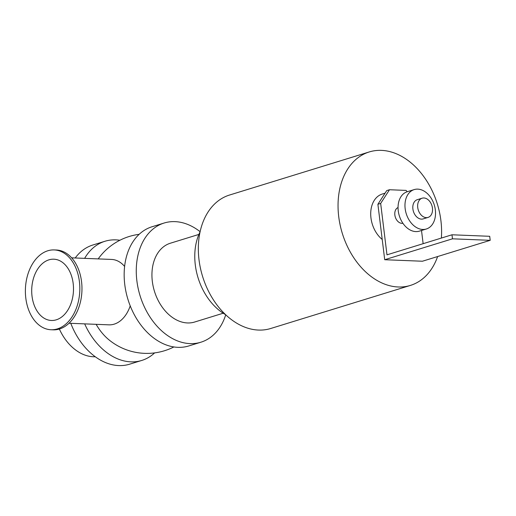 <?xml version="1.0" encoding="UTF-8"?>
<svg xmlns="http://www.w3.org/2000/svg" width="516" height="516" viewBox="0 0 516 516"><rect width="100%" height="100%" fill="white"/><g stroke="black" fill="none" stroke-linecap="round" stroke-linejoin="round"><path stroke-width="0.77" d="M225.737 314.786A62.365 44.402 -107.1 0 1 200.879 342.218A62.365 44.402 -107.1 0 1 189.991 343.611A62.365 44.402 -107.1 0 1 138.133 288.296A62.365 44.402 -107.1 0 1 164.12 223.028A62.365 44.402 -107.1 0 1 200.111 231.697M198.892 234.419L170.351 243.223A41.235 29.36 72.9 0 0 154.445 291.276A41.235 29.36 72.9 0 0 194.655 322.023L223.196 313.218M200.879 342.218L188.779 345.946A62.365 44.402 -107.1 0 1 177.885 347.339A62.365 44.402 -107.1 0 1 126.027 292.03A62.365 44.402 -107.1 0 1 152.02 226.763L164.12 223.028M154.619 352.892A62.365 44.402 -107.1 0 1 141.745 360.452L129.639 364.186A62.365 44.402 -107.1 0 1 118.751 365.58A62.365 44.402 -107.1 0 1 70.782 323.313M75.207 257.987A62.365 44.402 -107.1 0 1 92.88 244.997L104.987 241.262A62.365 44.402 -107.1 0 1 119.88 240.263M141.745 360.452A62.365 44.402 -107.1 0 1 130.851 361.845A62.365 44.402 -107.1 0 1 84.669 323.874M84.637 258.361A62.365 44.402 -107.1 0 1 104.987 241.262M96.144 324.332A48.439 34.488 72.9 0 0 108.882 339.767A59.785 59.785 0 0 0 173.879 346.952M437.62 256.542A69.834 49.723 -107.1 0 1 410.401 285.419L270.687 328.505A69.834 49.723 -107.1 0 1 258.49 330.066A69.834 49.723 -107.1 0 1 200.421 268.127A69.834 49.723 -107.1 0 1 229.523 195.035L369.237 151.949A69.834 49.723 -107.1 0 1 441.367 238.063M410.401 285.419A69.834 49.723 -107.1 0 1 398.204 286.98A69.834 49.723 -107.1 0 1 340.134 225.034A69.834 49.723 -107.1 0 1 369.237 151.949M200.079 231.826A54.116 38.532 72.9 0 0 225.634 314.689M54.199 249.925L56.347 250.008A39.945 27.2 92.3 0 1 81.928 291.005A39.945 27.2 92.3 0 1 53.154 329.834L51.007 329.743A39.945 27.2 92.3 0 1 25.8 298.1A39.945 27.2 92.3 0 1 54.199 249.925A39.945 27.2 92.3 0 1 79.78 290.921A39.945 27.2 92.3 0 1 51.007 329.743M32.024 296.178A30.663 20.885 92.3 0 1 53.825 259.193A30.663 20.885 92.3 0 1 73.466 290.669A30.663 20.885 92.3 0 1 51.374 320.475A30.663 20.885 92.3 0 1 32.024 296.178M71.64 257.839L111.579 259.438A32.727 22.285 92.3 0 1 124.608 266.43M130.219 305.859A32.727 22.285 92.3 0 1 108.96 324.841L69.021 323.248M59.366 329.04A45.924 32.695 72.9 0 0 95.279 356.75M380.666 203.427L389.496 189.74L386.729 190.591L377.899 204.278L380.666 203.427L386.981 254.84L451.99 234.786L452.487 238.818L384.71 259.722L377.899 204.278M389.496 189.74L406.086 190.404L407.221 191.739M423.139 243.687L421.514 230.484M398.049 207.542A8.25 5.869 72.9 0 0 395.082 216.314A8.25 5.869 72.9 0 0 401.874 223.338A8.25 5.869 72.9 0 0 402.893 223.254M452.487 238.818L490.2 240.327L422.417 261.231L384.71 259.722M490.2 240.327L489.703 236.296L451.99 234.786M426.3 217.636A10.049 7.153 -107.1 0 1 417.941 208.722A10.049 7.153 -107.1 0 1 422.127 198.202A10.049 7.153 -107.1 0 1 431.931 205.697A10.049 7.153 -107.1 0 1 428.054 217.41A10.049 7.153 -107.1 0 1 426.3 217.636M428.054 217.41L423.21 218.9A10.049 7.153 -107.1 0 1 421.456 219.126A10.049 7.153 -107.1 0 1 413.103 210.212A10.049 7.153 -107.1 0 1 417.289 199.692L422.127 198.202M422.727 229.459A20.614 14.68 -107.1 0 1 405.582 211.173A20.614 14.68 -107.1 0 1 414.174 189.598A20.614 14.68 -107.1 0 1 434.279 204.975A20.614 14.68 -107.1 0 1 426.326 229.001A20.614 14.68 -107.1 0 1 422.727 229.459M426.326 229.001L419.411 231.129A20.614 14.68 -107.1 0 1 415.812 231.594A20.614 14.68 -107.1 0 1 398.668 213.308A20.614 14.68 -107.1 0 1 407.259 191.733L414.174 189.598M382.221 239.469A25.768 18.35 -107.1 0 1 370.707 213.856A25.768 18.35 -107.1 0 1 382.221 194.055L385.052 193.184M139.146 234.322A59.785 59.785 0 0 0 98.195 258.903"/></g></svg>
